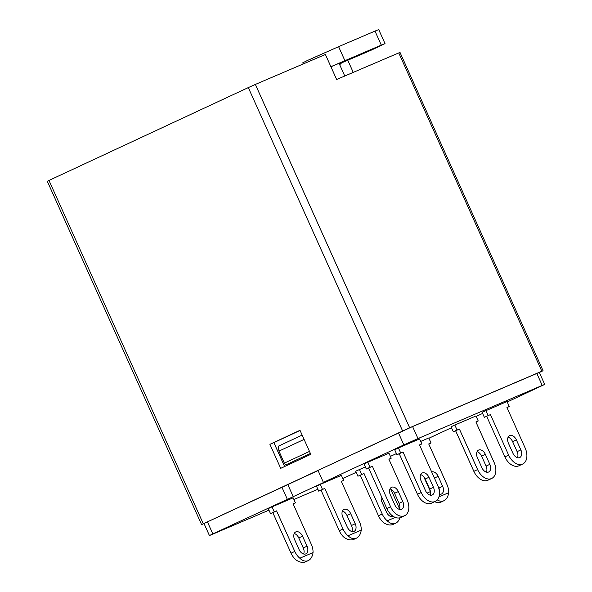 <?xml version="1.0" encoding="UTF-8"?>
<svg xmlns="http://www.w3.org/2000/svg" width="592" height="592" viewBox="0 0 592 592"><rect width="100%" height="100%" fill="white"/><g stroke="black" fill="none" stroke-linecap="round" stroke-linejoin="round"><path stroke-width="0.89" d="M212.831 533.888L209.427 535.56L204.033 523.55L207.429 521.878L212.831 533.888L293.232 496.658L329.33 479.838L323.387 482.384L317.985 470.374L412.587 426.551L539.312 372.412L544.707 384.423L507.218 401.975M482.606 413.438L476.183 416.435M544.707 384.423L542.22 385.422L536.818 373.411M412.587 426.551L417.982 438.568L542.22 385.422M417.982 438.568L403.855 444.895L398.46 432.885M323.387 482.384L403.855 444.895M209.427 535.56L268.953 510.171M317.852 489.251L293.913 499.493M342.783 478.506L356.184 472.335M396.418 453.59L390.387 456.402M428.919 438.228L451.496 427.713M435.275 501.424L431.516 503.178A13.72 8.984 -115 0 1 417.464 494.276L399.245 453.738L396.929 454.723L394.679 449.72L398.438 447.966L419.587 438.924L421.837 443.926L419.521 444.918L437.74 485.455A13.72 8.984 65 0 1 435.275 501.424A13.72 8.984 65 0 1 421.223 492.522L403.004 451.985L400.688 452.976L398.438 447.966M508.646 455.122A13.72 8.984 65 0 0 522.699 464.024L518.94 465.778A13.72 8.984 -115 0 1 504.887 456.876L508.646 455.122L490.428 414.585L484.352 417.323L482.103 412.321L507.011 401.524L509.261 406.526L506.981 407.592M356.495 538.128L353.861 539.356C351.063 540.526 347.867 539.911 344.27 537.514A13.72 8.984 -115 0 1 339.246 530.713L321.027 490.176L318.711 491.168L316.468 486.158L320.228 484.404L341.369 475.361L343.619 480.364L341.31 481.355L359.529 521.892A13.72 8.984 65 0 1 361.246 530.106C360.669 534.132 359.085 536.803 356.495 538.128C353.698 539.297 350.878 538.505 348.029 535.767L361.246 530.106M420.712 441.417L428.793 437.962L431.043 442.964L428.763 444.03M308.291 560.587L305.657 561.815C302.852 562.985 299.656 562.37 296.067 559.973A13.72 8.984 -115 0 1 291.042 553.172L272.816 512.635L270.507 513.627L268.257 508.617L272.017 506.863L293.166 497.82L295.415 502.823L293.099 503.814L311.318 544.351A13.72 8.984 65 0 1 313.042 552.565C312.465 556.591 310.881 559.262 308.291 560.587C305.494 561.756 302.675 560.964 299.826 558.219L313.042 552.565M399.896 517.815C399.038 520.457 397.639 522.248 395.715 523.187L393.081 524.416C390.276 525.585 387.079 524.971 383.49 522.573A13.72 8.984 -115 0 1 378.466 515.773L382.225 514.019L364.006 473.482L357.931 476.22L355.681 471.217L365.36 466.933M491.671 478.477L487.904 480.23A13.72 8.984 -115 0 1 473.852 471.328L455.633 430.784L453.324 431.775L451.074 426.773L454.834 425.019L475.975 415.976L478.225 420.979L475.916 421.97L494.135 462.507A13.72 8.984 65 0 1 491.671 478.477A13.72 8.984 65 0 1 477.611 469.574L459.392 429.037L457.083 430.021L454.834 425.019M367.802 462.248L388.951 453.206L391.201 458.208L388.885 459.2L407.104 499.737A13.72 8.984 65 0 1 404.639 515.706A13.72 8.984 65 0 1 390.587 506.804L372.368 466.267L370.052 467.258L367.802 462.248L364.043 464.002L366.293 469.005L370.052 467.258M201.598 524.616L47.293 181.278L48.995 180.442L203.3 523.779L201.598 524.616L204.055 523.602M402.597 430.932L248.292 87.594L255.359 84.427L409.657 427.764L203.3 523.779M539.349 372.501L543.064 370.733L541.821 371.228L398.764 52.917L336.648 79.491L325.4 54.464L255.359 84.427M353.246 72.387L347.778 60.214M248.292 87.594L48.995 180.442M269.908 444.326L280.704 468.346L310.793 454.33L299.996 430.31L269.908 444.326L273.874 442.631L284.619 466.526M339.29 63.847L370.888 50.327L385.022 43.616L381.285 45.11L374.988 31.095L378.717 29.6L385.022 43.616M339.682 64.72L341.688 62.819M330.891 66.681L381.285 45.11M344.907 60.673L338.609 46.657L374.988 31.095M303.237 63.943L302.734 62.826L307.522 60.436L338.609 46.657M344.759 76.02L339.061 63.337L330.935 66.778M207.429 521.878L318.074 470.559M287.838 484.648L293.232 496.658M361.69 474.473L359.44 469.463M382.225 514.019A13.72 8.984 65 0 0 387.249 520.819L395.227 517.408M399.548 509.031A13.72 8.984 65 0 0 398.742 506.952L390.75 489.162M393.317 516.431A6.586 4.314 -115 0 1 393.266 516.453A6.586 4.314 -115 0 1 386.517 512.184L382.018 502.171A6.586 4.314 -115 0 1 381.463 496.636M303.615 553.994A6.586 4.314 65 0 0 303.267 547.94L298.768 537.936A6.586 4.314 65 0 0 294.246 533.518M486.432 472.15A6.586 4.314 65 0 0 486.076 466.096L481.577 456.084A6.586 4.314 65 0 0 477.056 451.674M430.036 495.097A6.586 4.314 65 0 0 429.688 489.044L425.189 479.039A6.586 4.314 65 0 0 420.668 474.621M395.715 523.187C392.918 524.349 390.098 523.565 387.249 520.819M364.006 473.482L357.931 476.22M378.466 515.773L360.247 475.235M391.046 516.594A6.586 4.314 65 0 0 391.475 515.033M270.507 513.627L274.266 511.873L272.017 506.863M291.042 553.172L294.801 551.418A13.72 8.984 65 0 0 299.826 558.219M293.136 503.888L295.415 502.823M294.801 551.418L276.582 510.881L274.266 511.873M272.816 512.635L276.582 510.881M302.527 536.182L307.026 546.194A6.586 4.314 -115 0 1 305.842 553.86A6.586 4.314 -115 0 1 299.093 549.583L294.594 539.571A6.586 4.314 -115 0 1 295.778 531.912A6.586 4.314 -115 0 1 302.527 536.182L298.768 537.936M477.411 457.727A6.586 4.314 -115 0 1 478.595 450.061A6.586 4.314 -115 0 1 485.344 454.338L489.836 464.343A6.586 4.314 -115 0 1 488.652 472.009A6.586 4.314 -115 0 1 481.91 467.739L477.411 457.727M457.083 430.021L453.324 431.775M459.392 429.037L455.633 430.784M478.225 420.979L475.946 422.037M488.111 415.577L485.862 410.567M522.699 464.024A13.72 8.984 65 0 0 525.171 448.055L506.944 407.518L509.261 406.526M508.447 443.275A6.586 4.314 -115 0 1 509.631 435.608A6.586 4.314 -115 0 1 516.372 439.886L520.871 449.898A6.586 4.314 -115 0 1 519.687 457.557A6.586 4.314 -115 0 1 512.946 453.287L508.447 443.275M490.428 414.585L484.352 417.323M504.887 456.876L486.668 416.339M517.467 457.697A6.586 4.314 65 0 0 517.112 451.644L512.613 441.639A6.586 4.314 65 0 0 508.091 437.222M427.076 493.121L430.428 491.56L423.798 476.804M438.938 496.873L448.677 492.707A13.72 8.984 65 0 0 446.953 484.493L428.734 443.956L431.043 442.964M431.672 471.942A6.586 4.314 -115 0 1 438.161 476.323L442.661 486.335A6.586 4.314 -115 0 1 441.477 494.002A6.586 4.314 -115 0 1 439.434 494.187M448.677 492.707C448.092 496.732 446.509 499.404 443.919 500.728L441.292 501.957C439.375 502.808 437.155 502.734 434.632 501.727M443.919 500.728C441.817 501.653 439.612 501.38 437.303 499.892M439.464 493.58A6.586 4.314 65 0 0 438.894 488.082L438.132 486.38M388.922 459.274L391.201 458.208M390.38 494.956A6.586 4.314 -115 0 1 391.564 487.29A6.586 4.314 -115 0 1 398.312 491.567L402.812 501.572A6.586 4.314 -115 0 1 401.628 509.238A6.586 4.314 -115 0 1 394.879 504.969L390.38 494.956M404.639 515.706L400.88 517.46A13.72 8.984 -115 0 1 386.828 508.558L368.609 468.02L372.368 466.267M368.609 468.02L366.293 469.005M399.4 509.379A6.586 4.314 65 0 0 399.052 503.326L394.553 493.321A6.586 4.314 65 0 0 390.032 488.903M351.826 531.542A6.586 4.314 65 0 0 351.47 525.489L346.971 515.477A6.586 4.314 65 0 0 342.45 511.059M339.246 530.713L343.005 528.967L324.786 488.422L322.477 489.414L320.228 484.404M343.005 528.967A13.72 8.984 65 0 0 348.029 535.767M342.805 517.119A6.586 4.314 -115 0 1 343.989 509.453A6.586 4.314 -115 0 1 350.73 513.723L355.23 523.735A6.586 4.314 -115 0 1 354.046 531.401A6.586 4.314 -115 0 1 347.304 527.124L342.805 517.119M341.34 481.429L343.619 480.364M321.027 490.176L324.786 488.422M318.711 491.168L322.477 489.414M421.016 480.674A6.586 4.314 -115 0 1 422.2 473.015A6.586 4.314 -115 0 1 428.948 477.285L433.448 487.297A6.586 4.314 -115 0 1 432.264 494.964A6.586 4.314 -115 0 1 425.515 490.687L421.016 480.674M419.558 444.992L421.837 443.926M399.245 453.738L403.004 451.985M396.929 454.723L400.688 452.976M310.393 453.457L286.565 464.557A2.198 1.436 -115 0 1 284.345 463.122L278.95 451.111L278.321 446.205L302.149 435.105M304.081 439.405L278.95 451.111M281.888 487.194L287.283 499.204M541.821 371.228L409.657 427.764M300.048 430.436L273.874 442.631M398.764 52.917L400.007 52.414L543.064 370.733M307.026 546.194L303.267 547.94M473.852 471.328L477.611 469.574M486.076 466.096L489.836 464.343M481.577 456.084L485.344 454.338M517.112 451.644L520.871 449.898M512.613 441.639L516.372 439.886M438.894 488.082L442.661 486.335M434.417 478.062L438.161 476.323M386.828 508.558L390.587 506.804M402.812 501.572L399.052 503.326M398.312 491.567L394.553 493.321M355.23 523.735L351.47 525.489M350.73 513.723L346.971 515.477M417.464 494.276L421.223 492.522M433.448 487.297L429.688 489.044M428.948 477.285L425.189 479.039M284.345 463.122L309.475 451.415"/></g></svg>
